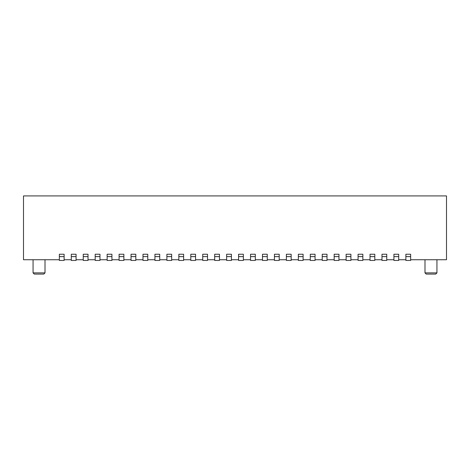 <?xml version="1.0" encoding="UTF-8"?>
<svg xmlns="http://www.w3.org/2000/svg" width="470" height="470" viewBox="0 0 470 470"><rect width="100%" height="100%" fill="white"/><g stroke="black" fill="none" stroke-linecap="round" stroke-linejoin="round"><path stroke-width="0.7" d="M446.5 195.925L446.5 259.734L446.5 195.925L23.5 195.925L446.5 195.925M436.941 259.734L436.941 272.876L436.941 259.734L436.941 272.876L424.992 272.876L436.941 272.876L435.743 274.075L436.941 272.876L435.743 274.075L426.184 274.075L424.992 272.876L426.184 274.075L430.966 274.075M424.992 259.734L424.992 272.876L424.992 259.734L424.992 272.876L426.184 274.075M23.5 259.734L23.5 195.925L23.5 259.734L59.349 259.734L23.5 259.734M33.059 259.734L33.059 272.876L45.008 272.876L45.008 259.734M39.034 274.075L43.816 274.075L45.008 272.876L43.816 274.075L34.257 274.075L33.059 272.876L34.257 274.075L43.816 274.075L45.008 272.876L33.059 272.876L34.257 274.075M64.126 259.734L71.299 259.734L64.126 259.734M76.075 259.734L83.243 259.734L76.075 259.734M88.025 259.734L95.193 259.734L88.025 259.734M99.975 259.734L107.142 259.734L99.975 259.734M111.925 259.734L119.092 259.734L111.925 259.734M123.874 259.734L131.042 259.734L123.874 259.734M135.824 259.734L142.992 259.734L135.824 259.734M147.774 259.734L154.941 259.734L147.774 259.734M159.718 259.734L166.891 259.734L159.718 259.734M171.667 259.734L178.841 259.734L171.667 259.734M183.617 259.734L190.791 259.734L183.617 259.734M195.567 259.734L202.734 259.734L195.567 259.734M207.517 259.734L214.684 259.734L207.517 259.734M219.466 259.734L226.634 259.734L219.466 259.734M231.416 259.734L238.584 259.734L231.416 259.734M243.366 259.734L250.534 259.734L243.366 259.734M255.316 259.734L262.483 259.734L255.316 259.734M267.266 259.734L274.433 259.734L267.266 259.734M279.209 259.734L286.383 259.734L279.209 259.734M291.159 259.734L298.333 259.734L291.159 259.734M303.109 259.734L310.282 259.734L303.109 259.734M315.059 259.734L322.226 259.734L315.059 259.734M327.008 259.734L334.176 259.734L327.008 259.734M338.958 259.734L346.126 259.734L338.958 259.734M350.908 259.734L358.075 259.734L350.908 259.734M362.858 259.734L370.025 259.734L362.858 259.734M374.807 259.734L381.975 259.734L374.807 259.734M386.757 259.734L393.925 259.734L386.757 259.734M398.701 259.734L405.874 259.734L398.701 259.734M410.651 259.734L446.5 259.734L410.651 259.734M410.651 254.241L410.651 260.451L410.651 254.241L405.874 254.241L410.651 254.241L405.874 254.241L405.874 256.626L405.874 254.241M405.874 260.451L405.874 256.626L410.651 256.626L405.874 256.626L405.874 260.451L410.651 260.451L405.874 260.451M398.701 254.241L398.701 260.451L398.701 254.241L393.925 254.241L398.701 254.241L393.925 254.241L393.925 256.626L393.925 254.241M393.925 260.451L393.925 256.626L398.701 256.626L393.925 256.626L393.925 260.451L398.701 260.451L393.925 260.451M386.757 254.241L386.757 260.451L386.757 254.241L381.975 254.241L386.757 254.241L381.975 254.241L381.975 256.626L381.975 254.241M381.975 260.451L381.975 256.626L386.757 256.626L381.975 256.626L381.975 260.451L386.757 260.451L381.975 260.451M374.807 254.241L374.807 260.451L374.807 254.241L370.025 254.241L374.807 254.241L370.025 254.241L370.025 256.626L370.025 254.241M370.025 260.451L370.025 256.626L374.807 256.626L370.025 256.626L370.025 260.451L374.807 260.451L370.025 260.451M362.858 254.241L362.858 260.451L362.858 254.241L358.075 254.241L362.858 254.241L358.075 254.241L358.075 256.626L358.075 254.241M358.075 260.451L358.075 256.626L362.858 256.626L358.075 256.626L358.075 260.451L362.858 260.451L358.075 260.451M350.908 254.241L350.908 260.451L350.908 254.241L346.126 254.241L350.908 254.241L346.126 254.241L346.126 256.626L346.126 254.241M346.126 260.451L346.126 256.626L350.908 256.626L346.126 256.626L346.126 260.451L350.908 260.451L346.126 260.451M338.958 254.241L338.958 260.451L338.958 254.241L334.176 254.241L338.958 254.241L334.176 254.241L334.176 256.626L334.176 254.241M334.176 260.451L334.176 256.626L338.958 256.626L334.176 256.626L334.176 260.451L338.958 260.451L334.176 260.451M327.008 254.241L327.008 260.451L327.008 254.241L322.226 254.241L327.008 254.241L322.226 254.241L322.226 256.626L322.226 254.241M322.226 260.451L322.226 256.626L327.008 256.626L322.226 256.626L322.226 260.451L327.008 260.451L322.226 260.451M315.059 254.241L315.059 260.451L315.059 254.241L310.282 254.241L315.059 254.241L310.282 254.241L310.282 256.626L310.282 254.241M310.282 260.451L310.282 256.626L315.059 256.626L310.282 256.626L310.282 260.451L315.059 260.451L310.282 260.451M303.109 254.241L303.109 260.451L303.109 254.241L298.333 254.241L303.109 254.241L298.333 254.241L298.333 256.626L298.333 254.241M298.333 260.451L298.333 256.626L303.109 256.626L298.333 256.626L298.333 260.451L303.109 260.451L298.333 260.451M291.159 254.241L291.159 260.451L291.159 254.241L286.383 254.241L291.159 254.241L286.383 254.241L286.383 256.626L286.383 254.241M286.383 260.451L286.383 256.626L291.159 256.626L286.383 256.626L286.383 260.451L291.159 260.451L286.383 260.451M279.209 254.241L279.209 260.451L279.209 254.241L274.433 254.241L279.209 254.241L274.433 254.241L274.433 256.626L274.433 254.241M274.433 260.451L274.433 256.626L279.209 256.626L274.433 256.626L274.433 260.451L279.209 260.451L274.433 260.451M267.266 254.241L267.266 260.451L267.266 254.241L262.483 254.241L267.266 254.241L262.483 254.241L262.483 256.626L262.483 254.241M262.483 260.451L262.483 256.626L267.266 256.626L262.483 256.626L262.483 260.451L267.266 260.451L262.483 260.451M255.316 254.241L255.316 260.451L255.316 254.241L250.534 254.241L255.316 254.241L250.534 254.241L250.534 256.626L250.534 254.241M250.534 260.451L250.534 256.626L255.316 256.626L250.534 256.626L250.534 260.451L255.316 260.451L250.534 260.451M243.366 254.241L243.366 260.451L243.366 254.241L238.584 254.241L243.366 254.241L238.584 254.241L238.584 256.626L238.584 254.241M238.584 260.451L238.584 256.626L243.366 256.626L238.584 256.626L238.584 260.451L243.366 260.451L238.584 260.451M231.416 254.241L231.416 260.451L231.416 254.241L226.634 254.241L231.416 254.241L226.634 254.241L226.634 256.626L226.634 254.241M226.634 260.451L226.634 256.626L231.416 256.626L226.634 256.626L226.634 260.451L231.416 260.451L226.634 260.451M219.466 254.241L219.466 260.451L219.466 254.241L214.684 254.241L219.466 254.241L214.684 254.241L214.684 256.626L214.684 254.241M214.684 260.451L214.684 256.626L219.466 256.626L214.684 256.626L214.684 260.451L219.466 260.451L214.684 260.451M207.517 254.241L207.517 260.451L207.517 254.241L202.734 254.241L207.517 254.241L202.734 254.241L202.734 256.626L202.734 254.241M202.734 260.451L202.734 256.626L207.517 256.626L202.734 256.626L202.734 260.451L207.517 260.451L202.734 260.451M195.567 254.241L195.567 260.451L195.567 254.241L190.791 254.241L195.567 254.241L190.791 254.241L190.791 256.626L190.791 254.241M190.791 260.451L190.791 256.626L195.567 256.626L190.791 256.626L190.791 260.451L195.567 260.451L190.791 260.451M183.617 254.241L183.617 260.451L183.617 254.241L178.841 254.241L183.617 254.241L178.841 254.241L178.841 256.626L178.841 254.241M178.841 260.451L178.841 256.626L183.617 256.626L178.841 256.626L178.841 260.451L183.617 260.451L178.841 260.451M171.667 254.241L171.667 260.451L171.667 254.241L166.891 254.241L171.667 254.241L166.891 254.241L166.891 256.626L166.891 254.241M166.891 260.451L166.891 256.626L171.667 256.626L166.891 256.626L166.891 260.451L171.667 260.451L166.891 260.451M159.718 254.241L159.718 260.451L159.718 254.241L154.941 254.241L159.718 254.241L154.941 254.241L154.941 256.626L154.941 254.241M154.941 260.451L154.941 256.626L159.718 256.626L154.941 256.626L154.941 260.451L159.718 260.451L154.941 260.451M147.774 254.241L147.774 260.451L147.774 254.241L142.992 254.241L147.774 254.241L142.992 254.241L142.992 256.626L142.992 254.241M142.992 260.451L142.992 256.626L147.774 256.626L142.992 256.626L142.992 260.451L147.774 260.451L142.992 260.451M135.824 254.241L135.824 260.451L135.824 254.241L131.042 254.241L135.824 254.241L131.042 254.241L131.042 256.626L131.042 254.241M131.042 260.451L131.042 256.626L135.824 256.626L131.042 256.626L131.042 260.451L135.824 260.451L131.042 260.451M123.874 254.241L123.874 260.451L123.874 254.241L119.092 254.241L123.874 254.241L119.092 254.241L119.092 256.626L119.092 254.241M119.092 260.451L119.092 256.626L123.874 256.626L119.092 256.626L119.092 260.451L123.874 260.451L119.092 260.451M111.925 254.241L111.925 260.451L111.925 254.241L107.142 254.241L111.925 254.241L107.142 254.241L107.142 256.626L107.142 254.241M107.142 260.451L107.142 256.626L111.925 256.626L107.142 256.626L107.142 260.451L111.925 260.451L107.142 260.451M99.975 254.241L99.975 260.451L99.975 254.241L95.193 254.241L99.975 254.241L95.193 254.241L95.193 256.626L95.193 254.241M95.193 260.451L95.193 256.626L99.975 256.626L95.193 256.626L95.193 260.451L99.975 260.451L95.193 260.451M88.025 254.241L88.025 260.451L88.025 254.241L83.243 254.241L88.025 254.241L83.243 254.241L83.243 256.626L83.243 254.241M83.243 260.451L83.243 256.626L88.025 256.626L83.243 256.626L83.243 260.451L88.025 260.451L83.243 260.451M76.075 254.241L76.075 260.451L76.075 254.241L71.299 254.241L76.075 254.241L71.299 254.241L71.299 256.626L71.299 254.241M71.299 260.451L71.299 256.626L76.075 256.626L71.299 256.626L71.299 260.451L76.075 260.451L71.299 260.451M64.126 254.241L64.126 260.451L64.126 254.241L59.349 254.241L64.126 254.241L59.349 254.241L59.349 256.626L59.349 254.241M59.349 260.451L59.349 256.626L64.126 256.626L59.349 256.626L59.349 260.451L64.126 260.451L59.349 260.451"/></g></svg>
